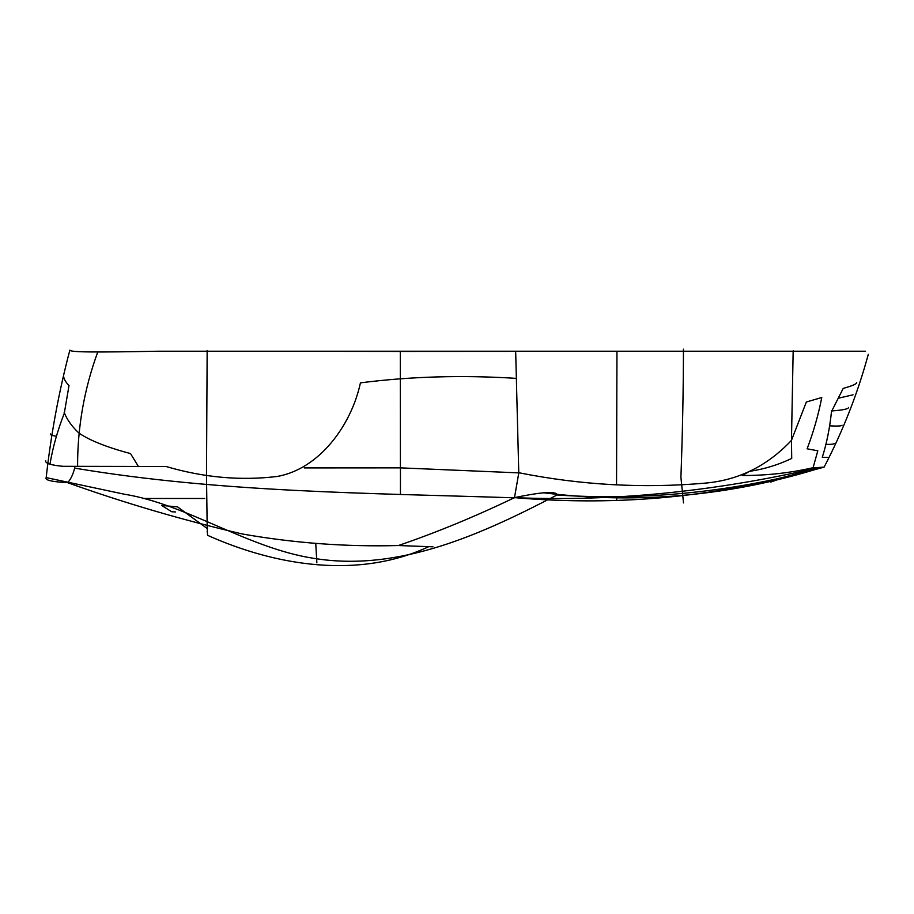 <?xml version="1.0" encoding="UTF-8"?>
<svg xmlns="http://www.w3.org/2000/svg" width="914" height="914" viewBox="0 0 914 914"><rect width="100%" height="100%" fill="white"/><g stroke="black" fill="none" stroke-linecap="round" stroke-linejoin="round"><path stroke-width="0.69" stroke-dasharray="4.57 3.43" d=""/><path stroke-width="1.37" d="M683.512 502.906L680.919 477.245C682.529 433.213 683.375 390.541 683.444 349.205C683.375 390.541 682.529 433.213 680.919 477.245L683.512 502.906M207.158 525.801C207.604 540.014 207.741 534.016 207.158 531.491C207.741 534.016 207.604 540.014 207.158 525.801M207.158 525.744L206.484 475.131L207.158 350.473L206.484 475.131L207.158 525.744M398.378 545.532C436.721 532.416 475.429 516.444 514.491 497.639L518.786 472.881L400.446 467.865L304.202 467.922L400.446 467.865L400.446 493.16L400.446 467.865L518.821 472.881L514.491 497.639C538.495 492.589 552.536 491.286 556.58 493.743C552.536 491.286 538.495 492.589 514.491 497.639C620.275 506.71 721.489 496.736 818.133 467.728C713.571 491.778 612.346 501.752 514.491 497.639C475.429 516.444 436.721 532.416 398.378 545.532C345.858 546.926 293.805 543.065 242.199 533.959C182.24 519.986 124.076 502.894 67.682 482.695C70.892 479.085 73.269 474.012 74.799 467.465C73.269 474.012 70.892 479.085 67.682 482.695C51.721 481.781 44.558 480.09 46.18 477.611C44.558 480.09 51.721 481.781 67.682 482.695C124.076 502.894 182.24 519.986 242.199 533.959C293.805 543.065 345.858 546.926 398.378 545.532L432.95 546.812L398.378 545.532M868.3 354.346C857.686 393.363 842.959 430.951 824.131 467.111L813.197 467.865L824.131 467.111C736.821 491.641 647.809 500.941 557.117 495.011M865.547 351.216L158.785 351.216C95.936 352.381 69.864 352.358 69.864 350.131C69.864 352.358 95.936 352.381 158.785 351.216L400.309 351.456L400.423 469.83L400.309 351.456L865.547 351.216M791.467 440.365L806.354 401.989L821.777 397.51L806.354 401.989L791.467 440.365L793.169 350.805L791.467 440.365C767.257 466.071 738.318 480.341 704.648 483.175C642.782 488.556 580.824 485.083 518.775 472.732C580.824 485.083 642.782 488.556 704.648 483.175C738.318 480.341 767.257 466.071 791.467 440.365L791.718 458.44L791.467 440.365M828.61 457.491L822.28 457.274C826.702 443.473 829.798 427.992 831.58 410.82C829.798 427.992 826.702 443.473 822.28 457.274L828.61 457.491M831.797 410.957L843.222 388.37L831.797 410.957C842.902 410.112 848.489 408.946 848.569 407.461C848.489 408.946 842.902 410.112 831.797 410.957M856.704 382.463C856.989 383.823 852.511 385.799 843.291 388.381C852.511 385.799 856.989 383.823 856.704 382.463M813.094 467.682L817.813 450.796L807.119 448.808C813.54 431.808 818.418 414.705 821.777 397.51C818.418 414.705 813.54 431.808 807.119 448.808L817.813 450.796L813.094 467.682C790.29 472.949 766.686 475.554 742.282 475.509L749.411 471.361C763.967 469.225 778.065 464.918 791.718 458.44C778.065 464.918 763.967 469.225 749.411 471.361L742.282 475.509C766.686 475.554 790.29 472.949 813.094 467.682M834.459 443.496C833.774 444.181 830.849 444.478 825.673 444.398C830.849 444.478 833.774 444.181 834.459 443.496M842.057 425.216C841.771 426.027 837.704 426.244 829.866 425.867C837.704 426.244 841.771 426.027 842.057 425.216M853.036 394.814L838.127 398.264L853.036 394.814M518.775 472.904L515.702 352.678L518.775 472.904M75.896 468.334C221.302 492.577 368.502 493.034 514.456 497.822C368.502 493.034 221.302 492.577 75.896 468.334M77.587 466.334C77.507 427.067 84.225 388.998 97.718 352.118C84.225 388.998 77.507 427.067 77.587 466.334M166.097 466.494L63.02 466.311C50.784 465.169 45.014 463.295 45.7 460.702C45.014 463.295 50.784 465.169 63.02 466.311L166.097 466.494C203.559 477.554 240.565 480.89 277.102 476.48C319.569 469.008 351.433 425.01 360.424 382.863C410.375 376.454 462.37 374.957 516.399 378.373C462.37 374.957 410.375 376.454 360.424 382.863C351.433 425.01 319.569 469.008 277.102 476.48C240.565 480.89 203.559 477.554 166.097 466.494M204.633 498.484L142.481 498.484L204.633 498.484M207.558 528.772L177.499 506.847L161.709 505.465L171.672 511.737L175.602 511.977L171.672 511.737L161.709 505.465L177.499 506.847L207.558 528.772M50.384 433.944C49.95 434.676 51.812 435.43 55.983 436.229C51.812 435.43 49.95 434.676 50.384 433.944M50.11 463.364C52.875 447.106 57.662 430.243 64.483 412.774C57.662 430.243 52.875 447.106 50.11 463.364M64.163 412.374C66.985 419.617 71.943 426.552 79.015 433.156C89.926 440.525 107.052 447.334 130.416 453.561C107.052 447.334 89.926 440.525 79.015 433.156C71.943 426.552 66.985 419.617 64.163 412.374M64.231 413.631L68.996 385.605C64.197 380.532 62.598 376.328 64.209 372.969C62.598 376.328 64.197 380.532 68.996 385.605L64.231 413.631M138.528 466.631L130.496 453.573L138.528 466.631M315.753 543.407L316.861 562.841L315.753 543.407M428.552 546.755C359.396 578.962 277.205 566.474 207.627 535.341C277.205 566.474 359.396 578.962 428.552 546.755M823.126 467.065C731.897 495.982 638.612 504.551 543.293 492.76C638.612 504.551 731.897 495.982 823.126 467.065M783.721 477.474L770.776 482.055L783.721 477.474M616.539 484.888L616.961 351.239L616.539 484.888M617.213 496.405L616.436 500.461L617.236 496.393M818.133 467.728C721.489 496.736 620.275 506.71 514.491 497.639C612.346 501.752 713.571 491.778 818.133 467.728M557.837 494.565C483.86 533.148 399.612 572.438 313.868 558.351C247.957 548.286 187.119 504.311 123.961 494.131L46.18 477.611C51.058 433.796 58.942 391.306 69.864 350.131"/></g></svg>
